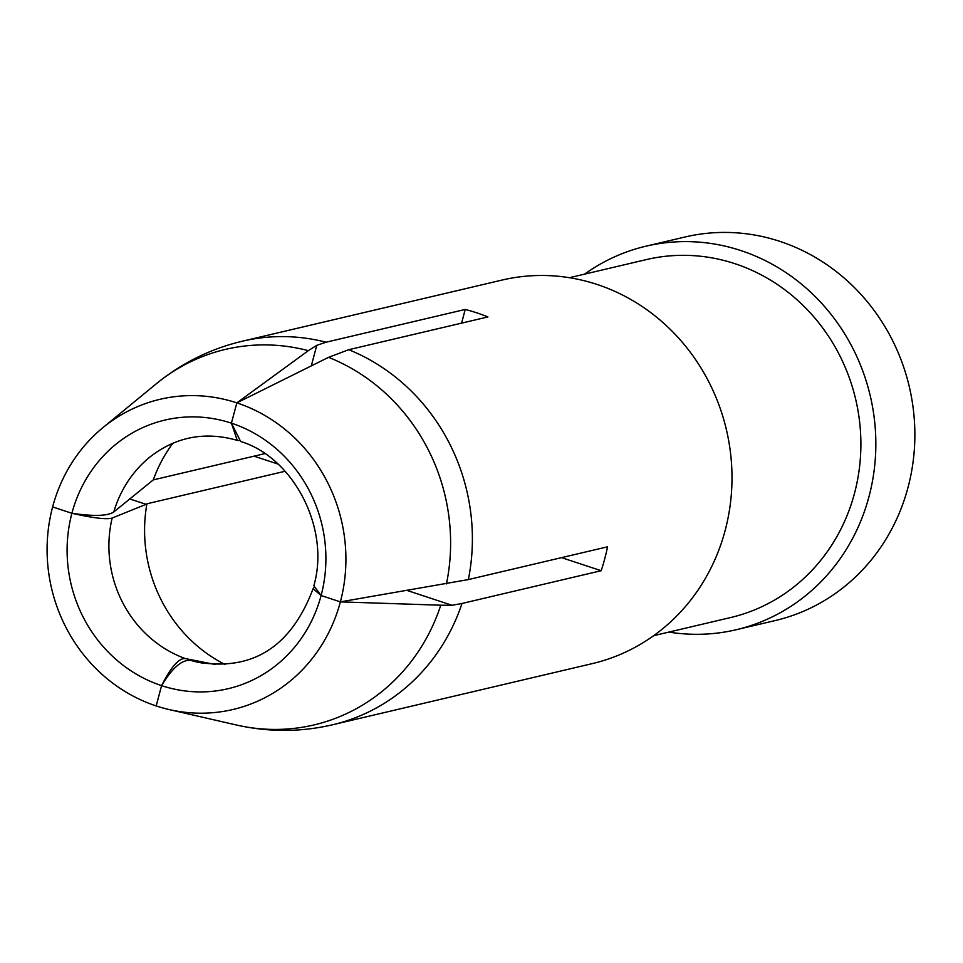<?xml version="1.0" encoding="UTF-8"?>
<svg xmlns="http://www.w3.org/2000/svg" width="963" height="963" viewBox="0 0 963 963"><rect width="100%" height="100%" fill="white"/><g stroke="black" fill="none" stroke-linecap="round" stroke-linejoin="round"><path stroke-width="1.44" d="M684.97 237.006A197.006 184.053 76.8 0 1 779.97 241.4A197.006 184.053 -103.2 0 1 914.85 437.322A197.006 184.053 -103.2 0 1 775.263 620.545L736.238 629.73A197.006 184.053 -103.2 0 0 875.824 446.507A197.006 184.053 -103.2 0 0 740.944 250.585A197.006 184.053 76.8 0 0 645.944 246.191L684.97 237.006M584.637 274.118A197.006 184.053 76.8 0 1 645.944 246.191M668.912 632.089A197.006 184.053 -103.2 0 0 736.238 629.73M653.696 635.664L730.592 617.56A183.873 171.775 -103.2 0 0 860.874 446.567A183.873 171.775 -103.2 0 0 734.986 263.706A183.873 171.775 76.8 0 0 646.317 259.601L569.41 277.705M240.762 441.536C292.704 457.136 330.622 527.531 313.842 585.793L321.1 595.519L340.372 601.875A159.328 148.844 -103.2 0 0 236.826 402.871L308.329 350.664L316.779 345.308L326.048 342.214A197.006 184.053 76.8 0 0 242.495 341.179L502.084 280.064A197.006 184.053 76.8 0 1 597.096 284.458A197.006 184.053 -103.2 0 1 731.976 480.381A197.006 184.053 -103.2 0 1 592.377 663.591L332.789 724.718A197.006 184.053 -103.2 0 0 461.999 603.476L601.177 570.71A197.006 184.053 76.8 0 0 607.533 546.815L468.355 579.582A197.006 184.053 -103.2 0 0 348.738 349.701L487.916 316.935A197.006 184.053 76.8 0 0 476.673 312.806A197.006 184.053 76.8 0 0 465.225 309.448L461.578 323.135M326.048 342.214L465.225 309.448M316.779 345.308L311.314 365.856M224.981 664.446A144.474 134.964 76.8 0 1 146.918 503.793L285.12 471.256M172.895 443.209A144.474 134.964 76.8 0 0 153.273 479.899L264.777 453.645M202.784 663.23L191.059 660.462C182.344 659.161 172.521 667.552 161.579 685.632A137.986 128.91 -103.2 0 0 321.1 595.519L313.071 588.694L313.902 587.803M153.273 479.899L113.778 511.955C107.88 516.024 93.917 516.469 71.9 513.291A137.986 128.91 76.8 0 1 231.421 423.166A137.986 128.91 76.8 0 1 321.1 595.519M468.355 579.582L340.372 601.875A159.328 148.844 -103.2 0 1 169.223 709.575A159.328 148.844 -103.2 0 1 156.187 705.939L161.579 685.632C170.969 667.034 178.865 658.006 185.269 658.548L215.519 664.566M129.692 498.918L146.087 504.323L112.153 518.046C106.797 519.683 93.375 518.094 71.9 513.291L52.628 506.923A159.328 148.844 -103.2 0 1 102.86 427.692L156.331 383.743A192.925 180.225 -103.2 0 1 308.329 350.664M146.087 504.323L146.918 503.793M348.738 349.701L328.552 357.333L236.826 402.871L231.421 423.166L240.654 441.487M461.999 603.476L452.056 605.294L440.777 605.209L340.372 601.875M238.788 440.573L237.247 440.368L231.421 423.166M236.826 402.871A159.328 148.844 -103.2 0 0 102.86 427.692M156.187 705.939A159.328 148.844 76.8 0 1 52.628 506.923M161.579 685.632A137.986 128.91 76.8 0 1 71.9 513.291M407.397 590.548L452.056 605.294M561.549 557.637L601.177 570.71M254.051 456.173L277.934 464.046M191.059 660.462A115.741 108.121 -103.2 0 0 197.632 662.195C252.619 671.283 291.091 646.835 313.023 588.875M237.151 440.344C204.77 431.147 175.531 436.841 149.421 457.425A115.741 108.121 -103.2 0 0 113.778 511.955M185.269 658.548A115.741 108.121 76.8 0 1 112.153 518.046M446.447 583.903A192.925 180.225 -103.2 0 0 328.552 357.333M332.789 724.718C301.106 732.169 269.074 732.289 236.681 725.055A192.925 180.225 -103.2 0 0 440.777 605.209M242.495 341.179C210.801 348.642 182.079 362.834 156.331 383.743M169.223 709.575L236.681 725.055"/></g></svg>
